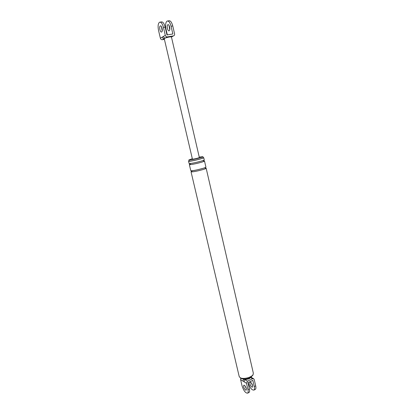 <?xml version="1.0" encoding="UTF-8"?>
<svg xmlns="http://www.w3.org/2000/svg" width="414" height="414" viewBox="0 0 414 414"><rect width="100%" height="100%" fill="white"/><g stroke="black" fill="none" stroke-linecap="round" stroke-linejoin="round"><path stroke-width="0.62" d="M247.681 393.129L249.104 392.436C249.683 391.892 249.777 390.712 249.378 388.901L247.934 382.691L252.84 380.357L254.268 386.541L255.681 385.858L254.237 379.581L253.787 378.851L252.571 378.763L247.484 381.18L246.48 383.276L247.95 389.59C248.348 391.406 248.26 392.586 247.681 393.129C245.595 393.316 243.717 390.883 242.055 385.832L240.596 379.622L240.808 378.308M245.538 390.091C243.918 388.363 243.328 386.738 243.763 385.227L244.415 385.289C246.035 387.012 246.63 388.632 246.201 390.164L245.538 390.091M246.48 383.276L244.012 381.744L245.01 379.664L247.484 381.18M244.012 381.744L243.013 381.123L243.711 379.229M255.681 385.858C256.069 387.664 255.966 388.844 255.371 389.393L255.029 389.558M254.268 386.541C254.657 388.353 254.558 389.527 253.963 390.076C251.836 390.288 249.947 387.882 248.291 382.857L248.219 382.557M251.805 387.069C250.175 385.362 249.585 383.752 250.035 382.236L250.698 382.288C252.333 383.99 252.928 385.605 252.478 387.131L251.805 387.069M249.104 392.436L248.767 392.596M246.387 388.886L244.99 385.822M249.963 378.148L249.238 378.826L245.01 379.664M250.987 377.201L253.57 378.722M252.695 385.946L251.22 382.748M189.032 160.88L188.556 161.212L189.296 161.294C192.324 161.175 204.299 158.174 203.735 157.682L203.16 157.594M192.319 158.686L188.82 159.98L189.084 161.087L189.772 161.165C192.593 161.051 203.729 158.262 203.207 157.801L202.953 156.689L199.243 157.072M188.82 159.98L189.508 160.047C192.329 159.923 203.471 157.139 202.953 156.689M240.198 377.687L240.907 378.37L242.961 379.007C245.869 379.24 248.571 378.608 251.075 377.123L252.928 374.986M191.03 171.722L239.188 376.476L240.141 377.651C242.961 379.664 251.872 377.454 253.14 374.432L253.342 373.18L206.156 168.203L205.121 168.079L205.561 167.996L205.453 167.541C206.912 167.282 194.606 170.863 191.749 170.744L191.366 170.816L191.475 171.277L192.117 171.065L191.03 171.722L191.78 171.862C194.828 171.877 206.752 168.84 206.156 168.203M203.476 160.927L203.921 160.839L203.802 160.311C203.931 160.466 192.52 163.535 190.036 163.514L189.659 163.602L189.783 164.125L190.45 163.923L189.338 164.539L190.771 170.62L191.516 170.749C194.564 170.754 206.493 167.717 205.903 167.096L204.5 161.01L203.678 160.917M189.338 164.539L190.083 164.637C193.115 164.56 205.075 161.548 204.5 161.01M188.556 161.212L189.079 163.432L189.819 163.525C192.852 163.432 204.816 160.425 204.247 159.902L203.735 157.682M172.183 36.613L173.497 35.878C174.377 35.573 174.734 34.89 174.573 33.824L172.762 25.963C171.732 22.175 170.418 20.457 168.824 20.803L167.763 20.964M160.177 22.118L161.274 21.952C162.831 21.611 164.135 23.344 165.181 27.153L166.992 34.942L172.855 33.984L171.065 26.232C170.03 22.439 168.715 20.716 167.132 21.057C165.595 22.284 165.227 25.016 166.024 29.254L167.334 34.885M169.212 30.76C170.692 30.072 169.331 23.877 167.882 24.721L167.82 24.752C166.356 25.492 167.727 31.624 169.166 30.781L169.212 30.76M163.458 27.427C162.412 23.608 161.113 21.87 159.556 22.211C158.06 23.438 157.724 26.18 158.541 30.439L160.363 38.191L165.305 35.34L163.458 27.427L165.181 27.153M161.46 26.605L162.2 31.014M164.415 39.371L162.36 39.713C161.377 39.765 160.71 39.258 160.363 38.191M173.404 35.899L167.339 36.898L165.403 37.99C168.482 37.048 170.49 36.711 171.437 36.981L171.437 36.991M165.305 35.34C165.662 36.432 166.335 36.95 167.339 36.898M161.683 31.966C163.126 31.283 161.739 25.052 160.321 25.896L160.265 25.927C158.831 26.662 160.228 32.83 161.636 31.992L161.683 31.966M171.437 36.981L199.346 157.522C199.589 157.744 194.166 159.1 192.769 159.167L192.422 159.136L164.244 38.647C163.256 38.699 162.588 38.186 162.231 37.115M162.36 39.713L165.403 37.99C164.41 38.041 163.737 37.529 163.385 36.448M168.995 25.363L169.735 29.88M243.013 381.123L240.596 379.622M249.378 388.901L247.95 389.59M252.571 378.763L250.584 377.578M171.065 26.232L172.762 25.963M255.371 389.393L253.963 390.076M242.961 379.007L245.362 379.726M251.075 377.118L249.238 378.826M253.14 374.432L252.757 375.431M240.705 378.236L239.923 377.506M173.497 35.878L171.453 37.053M168.167 24.674L167.882 24.721M160.321 25.896L160.606 25.849"/></g></svg>
